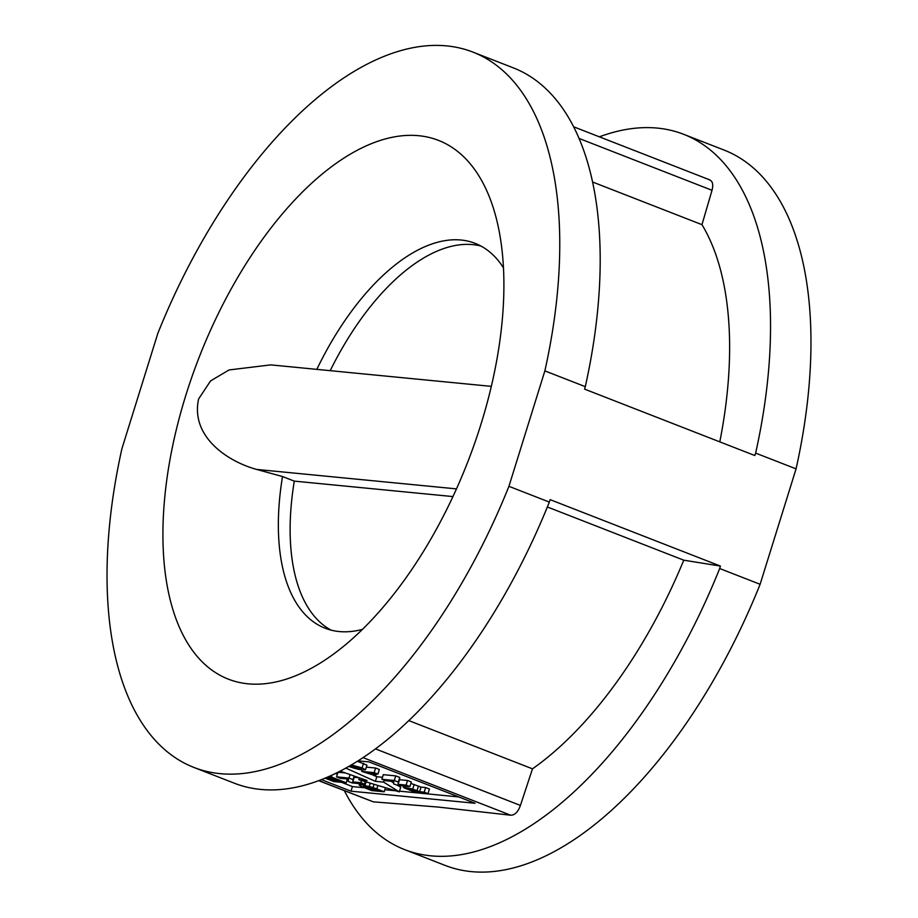 <?xml version="1.0" encoding="UTF-8"?>
<svg xmlns="http://www.w3.org/2000/svg" width="918" height="918" viewBox="0 0 918 918"><rect width="100%" height="100%" fill="white"/><g stroke="black" fill="none" stroke-linecap="round" stroke-linejoin="round"><path stroke-width="1.38" d="M755.64 453.102A383.908 191.369 -68.7 0 0 683.669 134.303L724.095 150.07A383.908 191.369 -68.7 0 1 796.067 468.868L755.64 453.102L754.814 455.523L584.594 389.129L585.294 386.662A383.908 191.369 -68.7 0 0 513.334 67.863L472.908 52.096A383.908 191.369 -68.7 0 0 446.733 45.9A383.908 191.369 -68.7 0 0 157.885 333.211L121.933 448.627A383.908 191.369 -68.7 0 0 193.905 767.437A383.908 191.369 -68.7 0 0 508.928 486.322L544.867 370.895A383.908 191.369 -68.7 0 0 472.908 52.096M503.466 267.792A206.539 102.954 -68.7 0 0 475.18 243.373A206.539 102.954 -68.7 0 0 461.1 240.034A206.539 102.954 -68.7 0 0 316.825 369.369M248.044 683.818A289.147 144.137 -68.7 0 0 324.662 660.271A289.147 144.137 -68.7 0 0 496.581 219.494A289.147 144.137 -68.7 0 0 418.769 135.715A289.147 144.137 -68.7 0 0 185.803 395.394A289.147 144.137 -68.7 0 0 248.044 683.818M452.953 496.581L294.288 481.124L282.514 476.534A206.539 102.954 -68.7 0 0 325.075 628.199A206.539 102.954 -68.7 0 0 339.155 631.538A206.539 102.954 -68.7 0 0 362.438 629.392M480.917 246.035A206.539 102.954 -68.7 0 0 472.873 244.636A206.539 102.954 -68.7 0 0 330.205 370.677M683.669 134.303A383.908 191.369 -68.7 0 0 657.495 128.107A383.908 191.369 -68.7 0 0 599.385 136.828M585.294 386.662L544.867 370.895M318.615 780.667L373.259 801.827L438.265 807.071L510.672 815.207C514.78 815.276 518.027 812.017 520.426 805.43L532.486 768.836A328.024 163.519 -68.7 0 0 683.772 560.187L547.369 506.977M344.353 790.708A383.908 191.369 -68.7 0 0 404.666 849.632A383.908 191.369 -68.7 0 0 430.84 855.828A383.908 191.369 -68.7 0 0 719.689 568.529L720.389 566.062L683.772 560.187M720.389 566.062L550.169 499.667L549.343 502.089L508.928 486.322M193.905 767.437L234.331 783.203A383.908 191.369 -68.7 0 0 549.343 502.089M532.486 768.836L408.797 720.596M404.666 849.632L445.092 865.399A383.908 191.369 -68.7 0 0 760.115 584.296L719.689 568.529M294.288 481.124A206.539 102.954 -68.7 0 0 331.111 630.138M796.067 468.868L760.115 584.296M282.514 476.534L256.57 469.419C226.195 461.031 190.439 435.809 198.621 398.94L210.566 380.924L229.075 369.943L270.764 364.882L491.325 386.363M719.792 441.856A328.024 163.519 -68.7 0 0 701.972 224.669L592.603 182.016M708.65 179.595C712.483 180.502 713.607 184.07 712.024 190.301L701.972 224.669M321.357 779.623L350.986 791.178L475.019 803.261L369.047 761.929L358.009 760.85M341.565 782.343L352.42 786.577L350.986 791.178M458.805 796.939L399.479 791.155M395.681 790.788L384.837 789.732M364.538 787.759L352.42 786.577M372.042 774.597L376.805 776.731L382.496 777.282M391.079 781.275L393.638 782.87M397.678 785.372L400.696 787.254L399.261 791.867L383.644 782.136L375.37 781.333L345.776 768.091M361.13 769.72L362.14 770.168M336.573 776.846L348.978 778.062L353.04 779.646L352.776 781.884L360.797 782.664L364.572 784.144L352.168 782.928L348.232 781.39L348.496 779.118L340.349 778.326L336.573 776.846L338.008 772.245L345.42 772.967M354.348 776.077L354.21 777.282L359.179 777.764M366.328 767.127L375.588 768.022L379.352 769.502L377.918 774.104L369.093 773.243L375.864 775.297L373.477 775.067L361.749 771.418L374.154 772.635L377.918 774.104M381.877 779.279L383.311 774.666L395.715 775.871L399.766 777.454L399.514 779.703L407.535 780.484L411.31 781.964L409.876 786.565L397.471 785.36L393.524 783.823L393.799 781.539L385.652 780.748L381.877 779.279L394.281 780.484L398.332 782.067L398.079 784.316L406.1 785.097L409.876 786.565M410.851 783.421L421.041 787.105L425.654 787.552L429.429 789.021L427.995 793.634L415.59 792.418L404.838 788.172C402.841 787.208 402.761 786.818 404.586 787.013L404.884 786.083M357.354 761.274L366.936 765.164L365.502 769.777L362.576 769.881C359.512 769.732 355.071 768.618 349.265 766.553L348.829 766.381M335.483 773.438L337.399 774.184M403.622 785.957L403.266 787.116L412.733 789.078L414.167 784.477M412.733 789.078L419.606 791.706L421.041 787.105M419.606 791.706L424.219 792.154L425.654 787.552M424.219 792.154L427.995 793.634M408.407 788.482L413.88 791.155L417.541 791.511L408.992 789.216L409.176 788.608M413.88 791.155L414.179 790.203M394.281 780.484L395.715 775.871M398.332 782.067L399.766 777.454M398.079 784.316L399.514 779.703M406.1 785.097L407.535 780.484M374.154 772.635L375.588 768.022M375.864 775.297L376.288 773.943M361.749 771.418L362.231 769.846M349.861 765.784L351.284 765.83M351.124 765.05L351.892 765.084C349.758 764.935 350.389 765.566 353.786 766.966L358.376 768.458L351.824 766.943L351.158 766.266L351.824 766.943L352.042 766.232M363.551 763.283L362.117 767.896L351.892 765.084L352.087 764.487M362.117 767.896L365.502 769.777M355.794 766.576L360.9 768.618L360.12 767.723L355.794 766.576L356.494 767.425L356.712 766.702M361.623 768.561L361.049 768.125M327.485 777.11L336.895 780.782L340.394 781.126L329.332 776.812L331.398 777.007L346.235 782.802L333.831 781.585L325.018 778.154M325.764 777.844L334.829 780.587L326.739 777.431M346.235 782.802L347.417 779.015M332.132 780.323L332.35 779.611M336.895 780.782L337.181 779.875M329.332 776.812L329.505 776.215M331.398 777.007L331.995 775.09M361.761 784.821L373.041 787.518L384.194 791.798L371.79 790.593L361.118 786.359L359.156 784.982L361.761 784.821L362.048 783.892M364.997 785.315L366.064 781.895M369.277 786.347L370.275 783.157M373.041 787.518L374.039 784.293M384.194 791.798L385.468 787.724M365.421 786.29C363.069 785.946 362.908 786.278 364.928 787.265L370.092 789.319L378.354 790.123L365.421 786.29C363.069 785.946 362.908 786.278 364.928 787.265L365.238 786.267M370.092 789.319L370.711 787.3M364.572 784.144L365.341 781.677M348.978 778.062L350.056 774.585M353.04 779.646L354.164 776.02M352.776 781.884L354.21 777.282M360.797 782.664L361.474 780.518M340.119 771.12L367.097 780.529L358.835 779.726L399.261 791.867M376.805 776.731L375.37 781.333M384.24 780.197L383.644 782.136M359.42 777.844L358.835 779.726M456.476 488.881L256.57 469.419M712.024 190.301L579.086 138.446M373.259 801.827L318.821 780.598M510.672 815.207L363.012 757.614M520.426 805.43L375.451 748.881M417.024 790.708L418.459 786.095M411.884 790.375L412.171 789.457M376.793 788.906L377.872 785.441M368.221 788.585L368.772 786.806M709.729 179.871L573.647 126.799M359.156 784.982L359.569 783.651"/></g></svg>
